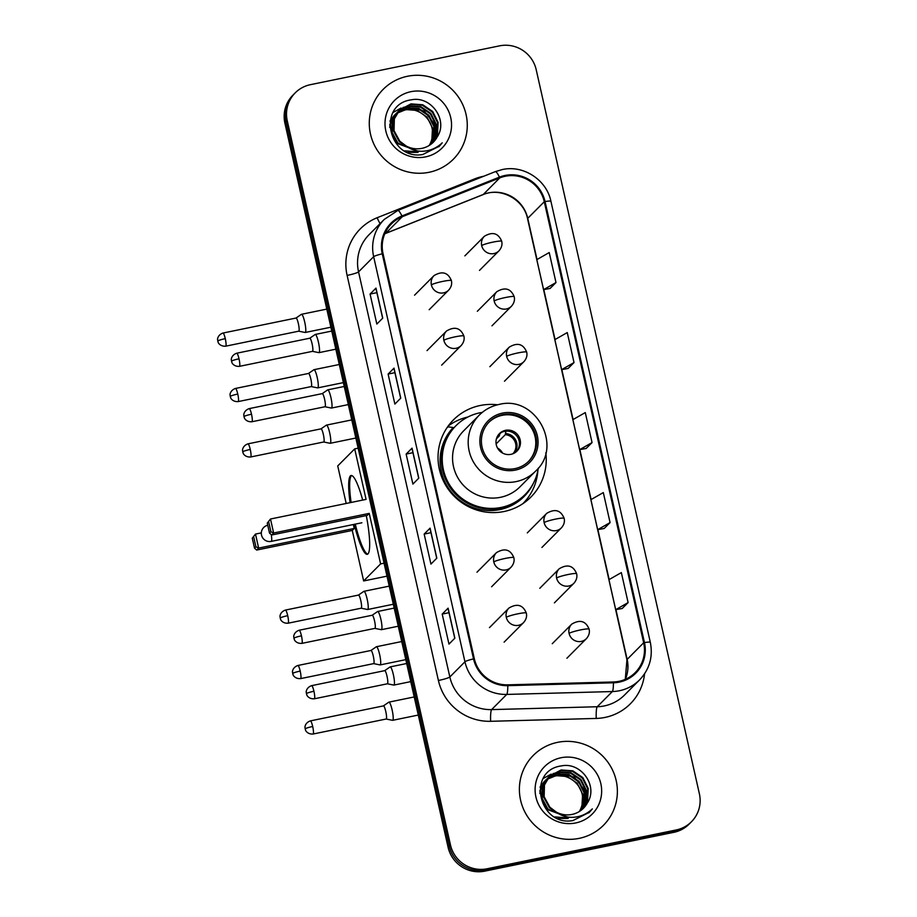 <?xml version="1.0" encoding="UTF-8"?>
<svg xmlns="http://www.w3.org/2000/svg" width="917" height="917" viewBox="0 0 917 917"><rect width="100%" height="100%" fill="white"/><g stroke="black" fill="none" stroke-linecap="round" stroke-linejoin="round"><path stroke-width="1.38" d="M497.553 404.798A54.665 53.53 44.8 0 0 480.199 405.497A54.665 53.53 44.8 0 0 453.388 419.94A54.665 53.53 44.8 0 0 444.94 483.947A54.665 53.53 44.8 0 0 504.098 511.503A54.665 53.53 44.8 0 0 530.909 497.06A54.665 53.53 44.8 0 0 545.821 452.815M467.934 416.994A54.665 53.53 44.8 0 0 448.207 426.004M524.868 502.264A54.665 53.53 44.8 0 0 527.332 498.561M295.205 92.869L292.844 95.242A30.949 30.307 44.8 0 0 284.912 123.199L448.092 847.274A30.949 30.307 44.8 0 0 484.726 871.15L673.915 832.315A30.949 30.307 44.8 0 0 689.091 824.131L690.272 822.95A30.949 30.307 44.8 0 1 675.095 831.123A30.949 30.307 44.8 0 0 690.272 822.95L691.452 821.758A30.949 30.307 44.8 0 0 699.384 793.801L536.204 69.726A30.949 30.307 44.8 0 0 499.57 45.85L310.382 84.685A30.949 30.307 44.8 0 0 295.205 92.869A30.949 30.307 44.8 0 0 287.273 120.826L450.453 844.901A30.949 30.307 44.8 0 0 487.087 868.777L676.276 829.942A30.949 30.307 44.8 0 0 691.452 821.758M294.025 94.05A30.949 30.307 44.8 0 0 286.093 122.007L449.273 846.093A30.949 30.307 44.8 0 0 485.907 869.958L675.095 831.123L485.907 869.958A30.949 30.307 44.8 0 1 449.273 846.093L286.093 122.007A30.949 30.307 44.8 0 1 294.025 94.05M407.457 76.271A49.518 48.486 44.8 0 0 383.168 89.362A49.518 48.486 44.8 0 0 375.523 147.316A49.518 48.486 44.8 0 0 429.087 172.281A49.518 48.486 44.8 0 0 453.376 159.191A49.518 48.486 44.8 0 0 461.022 101.237A49.518 48.486 44.8 0 0 407.457 76.271A49.518 48.486 44.8 0 0 383.168 89.362A49.518 48.486 44.8 0 0 375.523 147.316A49.518 48.486 44.8 0 0 429.087 172.281A49.518 48.486 44.8 0 0 453.376 159.191A49.518 48.486 44.8 0 0 461.022 101.237A49.518 48.486 44.8 0 0 407.457 76.271M557.559 742.346A49.518 48.486 44.8 0 0 533.281 755.436A49.518 48.486 44.8 0 0 525.624 813.39A49.518 48.486 44.8 0 0 579.2 838.356A49.518 48.486 44.8 0 0 603.489 825.266A49.518 48.486 44.8 0 0 611.135 767.311A49.518 48.486 44.8 0 0 557.559 742.346A49.518 48.486 44.8 0 0 533.281 755.436A49.518 48.486 44.8 0 0 525.624 813.39A49.518 48.486 44.8 0 0 579.2 838.356A49.518 48.486 44.8 0 0 603.489 825.266A49.518 48.486 44.8 0 0 611.135 767.311A49.518 48.486 44.8 0 0 557.559 742.346M505.198 176.27A33.012 32.324 -135.2 0 1 544.274 201.729L643.665 642.783A33.012 32.324 -135.2 0 1 635.206 672.597A33.012 32.324 -135.2 0 1 613.37 681.973L507.754 684.839A33.012 32.324 -135.2 0 1 474.318 658.727L383.031 253.654A33.012 32.324 -135.2 0 1 391.502 223.828A33.012 32.324 -135.2 0 1 402.265 216.721L499.776 177.887A33.012 32.324 -135.2 0 1 505.198 176.27M505.015 175.468A33.837 33.127 44.8 0 0 499.456 177.13L401.944 215.965A33.837 33.127 44.8 0 0 382.24 253.814L473.527 658.887A33.837 33.127 44.8 0 0 507.8 685.652L613.416 682.787A33.837 33.127 44.8 0 0 644.468 642.611L545.065 201.568A33.837 33.127 44.8 0 0 505.015 175.468M622.207 608.487L628.111 602.595L621.348 572.598L608.945 579.67L615.708 609.679L622.276 608.475M604.177 528.479L610.08 522.587L603.317 492.589L590.915 499.662L597.678 529.671L604.246 528.467M550.085 288.442L555.989 282.562L549.226 252.553L536.823 259.637L543.586 289.646L550.154 288.431M568.116 368.462L574.019 362.57L567.256 332.573L554.854 339.645L561.617 369.654L568.185 368.439M586.146 448.47L592.05 442.579L585.287 412.581L572.884 419.654L579.647 449.662L586.215 448.459M454.855 638.163L448.963 644.101L442.2 614.092L448.104 608.166L454.855 638.163M400.763 398.138L394.872 404.076L388.109 374.067L394.012 368.13L400.763 398.138M382.733 318.13L376.841 324.056L370.078 294.059L375.97 288.121L382.733 318.13M436.824 558.155L430.933 564.093L424.17 534.084L430.073 528.158L436.824 558.155M418.794 478.147L412.902 484.084L406.139 454.075L412.042 448.149L418.794 478.147M406.139 454.075L412.937 452.677M411.951 448.321L418.702 478.25L411.951 448.321A8.253 0.917 -12.7 0 1 412.042 448.149M424.17 534.084L430.967 532.685M429.981 528.33L436.733 558.258L429.981 528.33A8.253 0.917 -12.7 0 1 430.073 528.158M370.078 294.059L376.876 292.661M375.89 288.305L382.641 318.233L375.89 288.305A8.253 0.917 -12.7 0 1 375.97 288.121M388.109 374.067L394.906 372.669M393.92 368.313L400.672 398.242L393.92 368.313A8.253 0.917 -12.7 0 1 394.012 368.13M442.2 614.092L448.998 612.694M448.012 608.338L454.763 638.266L448.012 608.349A8.253 0.917 -12.7 0 1 448.012 608.338A8.253 0.917 -12.7 0 1 448.104 608.166M592.05 442.579L579.647 449.662M574.019 362.57L561.617 369.654M555.989 282.562L543.586 289.646M610.08 522.587L597.678 529.671M628.111 602.595L615.708 609.679M390 121.285L395.617 114.235M395.067 114.614L395.823 113.972M396.087 113.754L396.889 113.158M397.176 112.963L405.36 109.536L417.132 110.407L427.081 117.147L432.492 127.99L431.861 140.072L429.408 145.344M390.115 120.654L394.092 115.531M393.863 115.76L394.597 115.084M395.88 114.029L396.706 113.433M396.981 113.249L404.89 110.006C419.092 106.808 434.291 120.116 432.423 135.429A23.315 22.833 44.8 0 1 429.202 145.471M418.358 151.913L404.764 150.835M389.714 127.383L390.608 122.637L397.497 112.344M396.935 112.734L397.703 112.08M397.955 111.874L407.228 107.656L419.012 108.527L428.95 115.267L434.36 126.11L433.741 138.18L430.52 144.588M417.888 152.382L408.008 152.405M389.668 124.918L395.972 113.639M395.743 113.88L396.465 113.204M397.76 112.138L406.758 108.126L418.542 108.997L428.491 115.737L433.89 126.58L433.271 138.65L430.245 144.783M415.642 150.56L397.886 143.052L392.167 132.518L392.476 120.757L398.563 111.072M398.803 110.842L409.108 105.764L420.88 106.647L430.83 113.387L436.228 124.219L435.609 136.301L431.575 143.786M417.281 150.904L397.416 143.522L391.697 132.988L392.006 121.227L397.84 111.759M397.611 112L398.345 111.312M398.586 111.095L408.638 106.246L420.41 107.117L430.36 113.857L435.77 124.689L435.139 136.771L431.311 143.992M437.134 137.08C448.631 120.081 430.841 95.677 411.481 99.804C376.371 104.183 388.407 160.75 422.76 154.514L439.369 146.181L442.235 142.823C436.87 147.924 430.509 150.72 423.15 151.236C416.868 151.534 411.229 149.803 406.242 146.044A23.315 22.833 44.8 0 0 437.134 137.08L433.282 142.238M406.242 146.044L399.755 141.161L394.035 130.638L394.344 118.878L399.72 109.88L410.976 103.885L422.76 104.767L432.698 111.496L438.108 122.339L437.478 134.421L432.572 142.926M408.925 147.855L399.285 141.631L393.565 131.108L393.886 119.348L399.72 109.88M399.48 110.109L410.507 104.355L422.29 105.237L432.228 111.977L437.638 122.809L437.019 134.891L432.331 143.144M393.072 112.459L401.119 108.023M410.931 91.677A33.631 32.932 44.8 0 0 385.816 130.936A33.631 32.932 44.8 0 0 425.626 156.876A33.631 32.932 44.8 0 0 450.728 117.617A33.631 32.932 44.8 0 0 410.931 91.677M402.976 107.484L404.729 107.106M406.048 106.911L424.25 111.072L435.988 125.916M442.235 142.823L438.773 146.766M502.883 414.587A27.854 27.269 44.8 0 0 489.219 421.958A27.854 27.269 44.8 0 0 484.91 454.557A27.854 27.269 44.8 0 0 515.045 468.598A27.854 27.269 44.8 0 0 528.708 461.24A27.854 27.269 44.8 0 0 533.018 428.629A27.854 27.269 44.8 0 0 502.883 414.587M528.341 461.606A27.854 27.269 44.8 0 0 532.147 429.145A27.854 27.269 44.8 0 0 502.138 415.332A27.854 27.269 44.8 0 0 488.853 422.324M482.285 412.398A48.796 47.776 44.8 0 0 479.866 412.822A48.796 47.776 44.8 0 0 455.932 425.729L455.199 426.462A48.796 47.776 44.8 0 0 447.656 483.58A48.796 47.776 44.8 0 0 500.453 508.178A48.796 47.776 44.8 0 0 524.375 495.283L525.12 494.538A48.796 47.776 44.8 0 0 538.302 468.117M455.932 425.729A48.796 47.776 44.8 0 0 448.39 482.835A48.796 47.776 44.8 0 0 501.186 507.433A48.796 47.776 44.8 0 0 525.12 494.538M500.533 497.301A39.718 38.892 44.8 0 0 520.008 486.801L535.643 471.086A39.718 38.892 -135.2 0 1 516.168 481.585A39.718 38.892 -135.2 0 1 473.195 461.56A39.718 38.892 -135.2 0 1 479.327 415.069L463.693 430.795A39.718 38.892 44.8 0 0 457.56 477.276A39.718 38.892 44.8 0 0 500.533 497.301M505.519 430.337A12.38 12.116 44.8 0 0 497.541 448.092A12.38 12.116 44.8 0 0 517.005 451.061A12.38 12.116 44.8 0 0 505.519 430.337M516.466 451.565A12.38 12.116 44.8 0 0 504.488 431.368A12.38 12.116 44.8 0 0 498.951 434.142M446.888 427.941L446.82 428.01A53.633 52.521 -135.2 0 1 446.888 427.941A53.633 52.521 -135.2 0 1 448.023 426.841L453.216 427.528A49.461 48.429 44.8 0 0 461.629 501.61A49.461 48.429 44.8 0 0 533.362 483.316M537.878 470.593A53.633 52.521 -135.2 0 1 522.954 503.593A53.633 52.521 -135.2 0 1 522.873 503.662L522.954 503.593M499.776 433.936L501.072 432.629M506.069 430.119L505.29 434.692L496.108 443.92M497.53 448.081A11.348 11.107 -135.2 0 1 502.539 453.067M496.418 438.842L499.318 435.919L499.845 433.42M366.284 515.572A40.233 6.843 78.4 0 1 367.258 554.327A40.233 6.843 78.4 0 1 354.271 524.329M386.997 576.151L363.648 580.954L352.266 530.439L256.68 550.062L254.536 548.183L252.278 538.176L255.499 534.072L261.334 532.88M346.19 503.467L337.731 465.939L354.696 448.883L358.146 448.172M352.266 530.439L354.249 528.456L258.651 548.079L256.68 550.062M350.099 502.665A40.233 6.843 78.4 0 1 351.085 475.51A40.233 6.843 78.4 0 1 362.685 500.086M353.354 524.524L354.249 528.456M363.648 580.954L380.612 563.898L369.23 513.382L367.258 515.377L271.661 535.001L273.644 533.006L369.23 513.382M268.647 521.716L270.905 531.711L273.644 533.006L270.492 519.011L267.26 523.114L270.492 519.011L366.078 499.387L354.696 448.883M384.074 563.187L380.612 563.898M252.278 538.176L255.499 534.072L258.651 548.079L255.912 546.784L253.665 536.777M254.536 548.183L255.912 546.784M270.905 531.711L269.518 533.109L271.661 535.001M267.26 523.114L269.518 533.109M367.74 554.109A40.233 6.843 78.4 0 1 355.269 524.134M351.096 502.459A40.233 6.843 78.4 0 1 351.371 475.705A40.233 6.843 78.4 0 1 351.601 475.51M298.713 331.186L305.132 332.47A9.285 1.582 -101.6 0 0 305.246 332.47A9.285 1.582 -101.6 0 0 305.407 332.378A9.285 1.582 -101.6 0 0 304.708 322.05A9.285 1.582 -101.6 0 0 301.521 314.29A9.285 1.582 -101.6 0 0 301.406 314.336A9.285 1.582 -101.6 0 0 301.349 314.382M298.678 331.175A6.706 1.135 -101.6 0 0 298.759 331.175A6.706 1.135 -101.6 0 0 298.873 331.106A6.706 1.135 -101.6 0 0 298.369 323.644A6.706 1.135 -101.6 0 0 296.065 318.039A6.706 1.135 -101.6 0 0 295.985 318.073M311.207 386.584L317.626 387.88A9.285 1.582 -101.6 0 0 317.74 387.88A9.285 1.582 -101.6 0 0 317.901 387.788A9.285 1.582 -101.6 0 0 317.202 377.449A9.285 1.582 -101.6 0 0 314.004 369.689A9.285 1.582 -101.6 0 0 313.901 369.734A9.285 1.582 -101.6 0 0 313.843 369.78M311.161 386.584A6.706 1.135 -101.6 0 0 311.241 386.584A6.706 1.135 -101.6 0 0 311.356 386.515A6.706 1.135 -101.6 0 0 310.852 379.053A6.706 1.135 -101.6 0 0 308.548 373.448A6.706 1.135 -101.6 0 0 308.467 373.483M323.69 441.994L330.109 443.289A9.285 1.582 -101.6 0 0 330.223 443.289A9.285 1.582 -101.6 0 0 330.384 443.198A9.285 1.582 -101.6 0 0 329.684 432.858A9.285 1.582 -101.6 0 0 326.486 425.098A9.285 1.582 -101.6 0 0 326.383 425.144A9.285 1.582 -101.6 0 0 326.326 425.19M323.644 441.983A6.706 1.135 -101.6 0 0 323.735 441.983A6.706 1.135 -101.6 0 0 323.85 441.925A6.706 1.135 -101.6 0 0 323.346 434.452A6.706 1.135 -101.6 0 0 321.03 428.847A6.706 1.135 -101.6 0 0 320.961 428.881M287.709 615.674A6.706 1.135 -101.6 0 0 285.405 610.08C279.559 612.132 279.845 617.313 280.052 616.579L280.212 618.115A6.706 0.745 167.3 0 1 280.281 617.966A6.706 0.745 -12.7 0 1 287.709 615.674A6.706 1.135 -101.6 0 1 288.098 623.205L361.183 608.212A6.706 1.135 -101.6 0 1 361.103 608.2L367.568 609.507A9.285 1.582 -101.6 0 0 367.683 609.507A9.285 1.582 -101.6 0 0 367.843 609.415A9.285 1.582 -101.6 0 0 367.144 599.076A9.285 1.582 -101.6 0 0 363.946 591.316A9.285 1.582 -101.6 0 0 363.843 591.362A9.285 1.582 -101.6 0 0 363.785 591.408M361.183 608.212A6.706 1.135 -101.6 0 0 361.309 608.143A6.706 1.135 -101.6 0 0 360.805 600.669A6.706 1.135 -101.6 0 0 358.49 595.076A6.706 1.135 -101.6 0 0 358.421 595.099L363.843 591.362M300.203 671.084A6.706 1.135 -101.6 0 0 297.899 665.478C292.042 667.53 292.34 672.723 292.534 671.989L292.706 673.525A6.706 0.745 167.3 0 1 292.775 673.376A6.706 0.745 -12.7 0 1 300.203 671.084A6.706 1.135 -101.6 0 1 300.593 678.614L373.678 663.61A6.706 1.135 -101.6 0 1 373.597 663.61L380.051 664.917A9.285 1.582 -101.6 0 0 380.165 664.917A9.285 1.582 -101.6 0 0 380.326 664.825A9.285 1.582 -101.6 0 0 379.627 654.486A9.285 1.582 -101.6 0 0 376.44 646.726A9.285 1.582 -101.6 0 0 376.325 646.772A9.285 1.582 -101.6 0 0 376.268 646.817M373.678 663.61A6.706 1.135 -101.6 0 0 373.792 663.541A6.706 1.135 -101.6 0 0 373.288 656.079A6.706 1.135 -101.6 0 0 370.984 650.474A6.706 1.135 -101.6 0 0 370.904 650.508L376.325 646.772M386.126 719.031L392.533 720.315A9.285 1.582 -101.6 0 0 392.659 720.315A9.285 1.582 -101.6 0 0 392.82 720.223A9.285 1.582 -101.6 0 0 392.121 709.896A9.285 1.582 -101.6 0 0 388.923 702.135A9.285 1.582 -101.6 0 0 388.819 702.181A9.285 1.582 -101.6 0 0 388.762 702.227M386.08 719.02A6.706 1.135 -101.6 0 0 386.16 719.02A6.706 1.135 -101.6 0 0 386.275 718.951A6.706 1.135 -101.6 0 0 385.77 711.489A6.706 1.135 -101.6 0 0 383.466 705.884A6.706 1.135 -101.6 0 0 383.386 705.918M312.41 351.349A6.706 1.135 -101.6 0 0 312.491 351.349L318.875 352.644A9.285 1.582 -101.6 0 0 318.99 352.644A9.285 1.582 -101.6 0 0 319.15 352.552A9.285 1.582 -101.6 0 0 318.554 342.717A9.285 1.582 -101.6 0 0 315.253 334.453A9.285 1.582 -101.6 0 0 315.15 334.499A9.285 1.582 -101.6 0 0 315.093 334.545M239.016 358.811A6.706 1.135 -101.6 0 0 236.712 353.217C230.866 355.269 231.153 360.45 231.359 359.716L231.52 361.252A6.706 0.745 167.3 0 1 231.588 361.103A6.706 0.745 -12.7 0 1 239.016 358.811A6.706 1.135 -101.6 0 1 239.406 366.353L312.491 351.349A6.706 1.135 -101.6 0 0 312.605 351.28A6.706 1.135 -101.6 0 0 312.101 343.818A6.706 1.135 -101.6 0 0 309.797 338.213A6.706 1.135 -101.6 0 0 309.717 338.247M324.893 406.747A6.706 1.135 -101.6 0 0 324.985 406.747L331.358 408.054A9.285 1.582 -101.6 0 0 331.473 408.054A9.285 1.582 -101.6 0 0 331.633 407.962A9.285 1.582 -101.6 0 0 331.048 398.127A9.285 1.582 -101.6 0 0 327.736 389.863A9.285 1.582 -101.6 0 0 327.633 389.908A9.285 1.582 -101.6 0 0 327.575 389.954M251.51 414.22A6.706 1.135 -101.6 0 0 249.195 408.615C243.349 410.667 243.635 415.86 243.842 415.126L244.002 416.662A6.706 0.745 167.3 0 1 244.071 416.513A6.706 0.745 -12.7 0 1 251.51 414.22A6.706 1.135 -101.6 0 1 251.9 421.751L324.985 406.747A6.706 1.135 -101.6 0 0 325.099 406.678A6.706 1.135 -101.6 0 0 324.595 399.216A6.706 1.135 -101.6 0 0 322.28 393.611A6.706 1.135 -101.6 0 0 322.211 393.645M374.881 628.386L381.3 629.67A9.285 1.582 -101.6 0 0 381.415 629.681A9.285 1.582 -101.6 0 0 381.575 629.578A9.285 1.582 -101.6 0 0 380.991 619.754A9.285 1.582 -101.6 0 0 377.689 611.49A9.285 1.582 -101.6 0 0 377.575 611.536A9.285 1.582 -101.6 0 0 377.529 611.582M374.847 628.374A6.706 1.135 -101.6 0 0 374.927 628.374A6.706 1.135 -101.6 0 0 375.042 628.305A6.706 1.135 -101.6 0 0 374.537 620.843A6.706 1.135 -101.6 0 0 372.233 615.238A6.706 1.135 -101.6 0 0 372.153 615.273M387.375 683.795L393.794 685.079A9.285 1.582 -101.6 0 0 393.909 685.079A9.285 1.582 -101.6 0 0 394.069 684.988A9.285 1.582 -101.6 0 0 393.473 675.164A9.285 1.582 -101.6 0 0 390.172 666.888A9.285 1.582 -101.6 0 0 390.069 666.946A9.285 1.582 -101.6 0 0 390.012 666.991M387.329 683.784A6.706 1.135 -101.6 0 0 387.41 683.784A6.706 1.135 -101.6 0 0 387.524 683.715A6.706 1.135 -101.6 0 0 387.02 676.253A6.706 1.135 -101.6 0 0 384.716 670.648A6.706 1.135 -101.6 0 0 384.636 670.682M540.113 787.359L545.73 780.31M545.168 780.688L545.936 780.046M546.188 779.84L547.002 779.232M547.277 779.037L555.461 775.61L567.245 776.493L577.183 783.233L582.593 794.065L581.974 806.146L579.51 811.419M540.216 786.729L544.205 781.605M543.976 781.834L544.698 781.158M545.993 780.103L546.807 779.507M547.094 779.324L554.991 776.08C569.205 772.882 584.404 786.19 582.536 801.515A23.315 22.833 44.8 0 1 579.303 811.545M568.46 817.998L554.877 816.909M539.826 793.457L540.709 788.712L547.598 778.418M547.048 778.808L547.804 778.155M548.068 777.948L557.341 773.73L569.113 774.601L579.063 781.341L584.461 792.185L583.842 804.255L580.621 810.662M567.99 818.468L558.121 818.48M539.769 790.993L546.073 779.714M545.844 779.954L546.578 779.278M547.862 778.212L556.871 774.2L568.643 775.071L578.593 781.811L584.003 792.655L583.372 804.736L580.346 810.857M565.743 816.634L547.988 809.126L542.268 798.592L542.577 786.832L548.664 777.146M548.916 776.917L559.21 771.85L570.993 772.722L580.931 779.461L586.341 790.305L585.711 802.375L581.676 809.86M567.394 816.978L547.518 809.596L541.798 799.062L542.119 787.302L547.953 777.834M547.713 778.074L548.446 777.398M548.698 777.169L558.74 772.32L570.523 773.191L580.461 779.931L585.871 790.775L585.252 802.845L581.424 810.066M587.247 803.154C598.744 786.156 580.942 761.752 561.582 765.878C526.484 770.257 538.52 826.836 572.861 820.589L589.471 812.256L592.336 808.897C586.972 813.998 580.61 816.795 573.251 817.311C566.97 817.609 561.33 815.878 556.355 812.118A23.315 22.833 44.8 0 0 587.247 803.154L583.395 808.313M556.355 812.118L549.868 807.235L544.148 796.713L544.457 784.952L549.822 775.954L561.089 769.959L572.861 770.842L582.811 777.582L588.21 788.414L587.591 800.495L582.673 809M559.026 813.929L549.398 807.705L543.678 797.182L543.987 785.422L549.822 775.954M549.592 776.183L560.619 770.429L572.391 771.312L582.341 778.052L587.74 788.884L587.121 800.965L582.433 809.218M543.173 778.533L551.22 774.097M561.032 757.751A33.631 32.932 44.8 0 0 535.918 797.011A33.631 32.932 44.8 0 0 575.727 822.95A33.631 32.932 44.8 0 0 600.841 783.691A33.631 32.932 44.8 0 0 561.032 757.751M553.077 773.558L554.831 773.191M556.16 772.985L574.351 777.146L586.089 791.99M592.336 808.897L588.874 812.84M284.912 123.199L287.273 120.826M673.915 832.315L676.276 829.942M484.726 871.15L487.087 868.777M448.092 847.274L450.453 844.901M544.274 201.729L527.745 218.338A33.012 32.324 44.8 0 0 488.669 192.879A33.012 32.324 44.8 0 0 483.248 194.496L385.736 233.331A33.012 32.324 44.8 0 0 384.831 233.72M644.571 673.8A51.57 50.504 -135.2 0 1 605.071 717.415A51.57 50.504 -135.2 0 1 596.256 718.435L490.641 721.301A51.57 50.504 -135.2 0 1 438.406 680.494L347.119 275.421A51.57 50.504 -135.2 0 1 377.162 217.73L474.662 178.895A51.57 50.504 -135.2 0 1 483.763 176.236M613.416 682.787A10.316 1.525 88.4 0 1 612.35 691.556L597.242 706.743A41.265 40.405 44.8 0 0 604.292 705.93A41.265 40.405 44.8 0 0 624.534 695.029L639.642 679.841A41.265 40.405 -135.2 0 1 612.35 691.556L506.734 694.421A41.265 40.405 -135.2 0 1 464.942 661.787L373.655 256.703A10.316 1.135 -12.7 0 1 382.24 253.814M495.191 171.72A10.316 1.926 68.3 0 1 495.329 171.628A10.316 1.926 68.3 0 1 499.456 177.13M473.527 658.887A10.316 1.135 167.3 0 0 464.942 661.787L449.834 676.975A41.265 40.405 44.8 0 0 491.627 709.609L597.242 706.743A10.316 1.525 -91.6 0 0 596.256 718.435M507.8 685.652A10.316 1.525 88.4 0 1 506.734 694.421L491.627 709.609A10.316 1.525 -91.6 0 0 490.641 721.301M397.691 210.555A10.316 1.926 68.3 0 1 397.818 210.463A10.316 1.926 68.3 0 1 401.944 215.965M347.119 275.421A10.316 1.135 -12.7 0 0 358.547 271.89L373.655 256.703A41.265 40.405 -135.2 0 1 384.234 219.438L369.127 234.626A41.265 40.405 44.8 0 0 358.547 271.89L449.834 676.975A10.316 1.135 -12.7 0 1 438.406 680.494M644.468 642.611A10.316 1.135 -12.7 0 1 650.325 642.347L550.922 201.293A10.316 1.135 167.3 0 0 545.065 201.568M377.162 217.73A10.316 1.926 -111.7 0 0 380.108 223.588M474.662 178.895A10.316 1.926 -111.7 0 0 475.017 179.721M625.348 679.325A33.012 32.324 44.8 0 0 627.148 659.392L615.937 609.633M643.665 642.783L627.148 659.392A18.569 2.052 -12.7 0 0 626.953 659.793L527.562 218.739A18.569 2.052 -12.7 0 1 527.745 218.338L537.03 259.522M609.152 579.555L597.895 529.625M591.121 499.547L579.865 449.617M573.091 419.539L561.834 369.608M555.06 339.531L543.804 289.6M499.776 177.887L483.248 194.496A18.569 3.462 -111.7 0 1 483.018 194.656L385.507 233.491A18.569 3.462 -111.7 0 0 385.736 233.331L402.265 216.721M515.388 470.1A29.401 28.782 44.8 0 0 537.339 435.77A29.401 28.782 44.8 0 0 502.539 413.086A29.401 28.782 44.8 0 0 480.588 447.416A29.401 28.782 44.8 0 0 515.388 470.1M505.657 433.558A11.967 11.726 -135.2 0 1 514.38 453.055M505.29 434.692A11.348 11.107 -135.2 0 1 512.855 453.777M497.472 436.24A11.967 11.726 -135.2 0 1 499.673 434.784M496.762 437.776A11.348 11.107 -135.2 0 1 499.318 435.919M271.249 534.634A8.253 1.398 78.4 0 1 271.375 541.294A8.253 1.398 78.4 0 1 271.226 541.385L361.894 522.77M464.862 255.866L484.336 236.288C492.544 231.439 498.344 233.101 501.714 241.297A10.316 1.135 167.3 0 0 493.128 242.088A10.316 1.135 -12.7 0 0 481.689 245.607A10.316 10.098 44.8 0 0 498.963 250.845L479.488 270.412M484.336 236.288A10.316 10.098 44.8 0 0 481.689 245.607M225.284 338.648A6.706 1.135 -101.6 0 0 222.98 333.043C217.123 335.095 217.421 340.287 217.616 339.542L217.787 341.09A6.706 0.745 167.3 0 1 217.856 340.941A6.706 0.745 -12.7 0 1 225.284 338.648A6.706 1.135 -101.6 0 1 225.674 346.179L298.759 331.175M477.344 311.276L496.819 291.698C505.038 286.838 510.826 288.511 514.196 296.707A10.316 1.135 167.3 0 0 505.611 297.486A10.316 1.135 -12.7 0 0 494.171 301.017A10.316 10.098 44.8 0 0 511.445 306.244L491.97 325.822M496.819 291.698A10.316 10.098 44.8 0 0 494.171 301.017M237.767 394.058A6.706 1.135 -101.6 0 0 235.463 388.453C229.617 390.504 229.903 395.685 230.11 394.952L230.27 396.488A6.706 0.745 167.3 0 1 230.339 396.35A6.706 0.745 -12.7 0 1 237.767 394.058A6.706 1.135 -101.6 0 1 238.156 401.589L311.241 386.584M489.838 366.685L509.302 347.107C517.52 342.247 523.309 343.921 526.679 352.117A10.316 1.135 167.3 0 0 518.094 352.896A10.316 1.135 -12.7 0 0 506.665 356.426A10.316 10.098 44.8 0 0 523.928 361.653L504.465 381.231M509.302 347.107A10.316 10.098 44.8 0 0 506.665 356.426M250.261 449.456A6.706 1.135 -101.6 0 0 247.945 443.851C242.099 445.914 242.386 451.095 242.592 450.362L242.753 451.898A6.706 0.745 167.3 0 1 242.822 451.749A6.706 0.745 -12.7 0 1 250.261 449.456A6.706 1.135 -101.6 0 1 250.639 456.987L323.735 441.983M527.298 532.903L546.761 513.325C554.98 508.465 560.768 510.139 564.138 518.334A10.316 1.135 167.3 0 0 555.553 519.114A10.316 1.135 -12.7 0 0 544.125 522.644A10.316 10.098 44.8 0 0 561.387 527.871L541.924 547.449M546.761 513.325A10.316 10.098 44.8 0 0 544.125 522.644M539.781 588.301L559.255 568.735C567.463 563.875 573.263 565.537 576.633 573.733A10.316 1.135 167.3 0 0 568.036 574.523A10.316 1.135 -12.7 0 0 556.608 578.042A10.316 10.098 44.8 0 0 573.882 583.281L554.407 602.859M559.255 568.735A10.316 10.098 44.8 0 0 556.608 578.042M552.263 643.711L571.738 624.133C579.957 619.273 585.745 620.947 589.115 629.142A10.316 1.135 167.3 0 0 580.53 629.922A10.316 1.135 -12.7 0 0 569.09 633.452A10.316 10.098 44.8 0 0 586.364 638.679L566.889 658.257M571.738 624.133A10.316 10.098 44.8 0 0 569.09 633.452M312.686 726.493A6.706 1.135 -101.6 0 0 310.382 720.888C304.524 722.94 304.822 728.132 305.029 727.387L305.189 728.923A6.706 0.745 167.3 0 1 305.258 728.786A6.706 0.745 -12.7 0 1 312.686 726.493A6.706 1.135 -101.6 0 1 313.075 734.024L386.16 719.02M414.553 295.182L434.016 275.604C442.235 270.744 448.023 272.418 451.393 280.613A10.316 1.135 167.3 0 0 442.808 281.393A10.316 1.135 -12.7 0 0 431.38 284.923A10.316 10.098 44.8 0 0 448.642 290.15L429.179 309.728M434.016 275.604A10.316 10.098 44.8 0 0 431.38 284.923M427.035 350.592L446.51 331.014C454.717 326.154 460.517 327.827 463.887 336.023A10.316 1.135 167.3 0 0 455.291 336.803A10.316 1.135 -12.7 0 0 443.862 340.333A10.316 10.098 44.8 0 0 461.136 345.56L441.662 365.138M446.51 331.014A10.316 10.098 44.8 0 0 443.862 340.333M301.452 635.848A6.706 1.135 -101.6 0 0 299.148 630.243C293.291 632.294 293.589 637.487 293.784 636.742L293.956 638.289A6.706 0.745 167.3 0 1 294.025 638.14A6.706 0.745 -12.7 0 1 301.452 635.848A6.706 1.135 -101.6 0 1 301.842 643.379L374.927 628.374M476.978 572.208L496.452 552.642C504.671 547.781 510.46 549.443 513.829 557.639A10.316 1.135 167.3 0 0 505.244 558.43A10.316 1.135 -12.7 0 0 493.805 561.961A10.316 10.098 44.8 0 0 511.078 567.187L491.604 586.765M496.452 552.642A10.316 10.098 44.8 0 0 493.805 561.961M313.935 691.258A6.706 1.135 -101.6 0 0 311.631 685.652C305.785 687.704 306.072 692.897 306.278 692.152L306.438 693.688A6.706 0.745 167.3 0 1 306.507 693.55A6.706 0.745 -12.7 0 1 313.935 691.258A6.706 1.135 -101.6 0 1 314.325 698.788L387.41 683.784M489.472 627.618L508.935 608.04C517.154 603.191 522.942 604.853 526.312 613.049A10.316 1.135 167.3 0 0 517.727 613.84A10.316 1.135 -12.7 0 0 506.299 617.359A10.316 10.098 44.8 0 0 523.561 622.597L504.098 642.164M508.935 608.04A10.316 10.098 44.8 0 0 506.299 617.359M550.922 201.293C546.658 179.847 523.343 164.67 502.161 169.588L495.329 171.628L397.818 210.463L384.234 219.438M639.642 679.841C649.58 669.238 653.133 656.744 650.325 642.347M385.507 233.491L384.796 233.789M483.018 194.656C500.395 186.885 523.894 199.264 527.562 218.739M625.279 679.348L626.953 659.793M535.643 471.086C563.588 446.052 535.356 394.791 498.986 404.466C491.386 406.082 484.829 409.612 479.327 415.069M267.741 525.246A8.253 8.253 0 0 0 261.517 535.115A8.253 8.253 0 0 0 271.226 541.385M330.888 327.209L305.246 332.47M296.019 318.05L301.406 314.336M501.714 241.297C502.493 244.644 501.588 247.819 498.963 250.845M326.807 309.098L301.521 314.29M222.98 333.043L296.065 318.039M225.674 346.179C219.541 346.603 217.742 341.789 218.212 342.373L217.787 341.09M343.371 382.618L317.74 387.88M308.502 373.448L313.901 369.734M514.196 296.707C514.987 300.042 514.07 303.229 511.445 306.244M339.29 364.496L314.004 369.689M235.463 388.453L308.548 373.448M238.156 401.589C232.024 402.013 230.224 397.187 230.706 397.783L230.27 396.488M355.865 438.028L330.223 443.289M247.945 443.851L321.03 428.847L326.383 425.144M526.679 352.117C527.47 355.452 526.553 358.639 523.928 361.653M351.784 419.906L326.486 425.098M250.639 456.987C244.507 457.411 242.707 452.597 243.188 453.181L242.753 451.898M393.324 604.246L367.683 609.507M564.138 518.334C564.929 521.67 564.012 524.856 561.387 527.871M389.244 586.123L363.946 591.316M285.405 610.08L358.49 595.076M288.098 623.205C281.966 623.629 280.166 618.815 280.648 619.399L280.212 618.115M405.807 659.644L380.165 664.917M576.633 573.733C577.412 577.08 576.495 580.255 573.882 583.281M401.726 641.533L376.44 646.726M297.899 665.478L370.984 650.474M300.593 678.614C294.46 679.038 292.661 674.224 293.131 674.809L292.706 673.525M418.29 715.054L392.659 720.315M383.421 705.895L388.819 702.181M589.115 629.142C589.906 632.489 588.989 635.664 586.364 638.679M414.209 696.943L388.923 702.135M310.382 720.888L383.466 705.884M313.075 734.024C306.943 734.448 305.143 729.623 305.613 730.219L305.189 728.923M331.759 331.071L315.253 334.453M236.712 353.217L309.797 338.213L315.15 334.499M335.84 349.182L318.99 352.644M239.406 366.353C233.273 366.777 231.474 361.951 231.955 362.536L231.52 361.252M451.393 280.613C452.184 283.949 451.267 287.136 448.642 290.15M344.242 386.47L327.736 389.863M249.195 408.615L322.28 393.611L327.633 389.908M348.322 404.592L331.473 408.054M251.9 421.751C245.756 422.175 243.968 417.361 244.438 417.946L244.002 416.662M463.887 336.023C464.667 339.359 463.75 342.545 461.136 345.56M394.195 608.097L377.689 611.49M372.187 615.25L377.575 611.536M398.276 626.219L381.415 629.681M299.148 630.243L372.233 615.238M301.842 643.379C295.71 643.803 293.91 638.989 294.38 639.573L293.956 638.289M513.829 557.639C514.62 560.986 513.703 564.161 511.078 567.187M406.678 663.507L390.172 666.888M384.67 670.659L390.069 666.946M410.759 681.618L393.909 685.079M311.631 685.652L384.716 670.648M314.325 698.788C308.192 699.212 306.393 694.387 306.874 694.983L306.438 693.688M526.312 613.049C527.103 616.396 526.186 619.571 523.561 622.597"/></g></svg>
